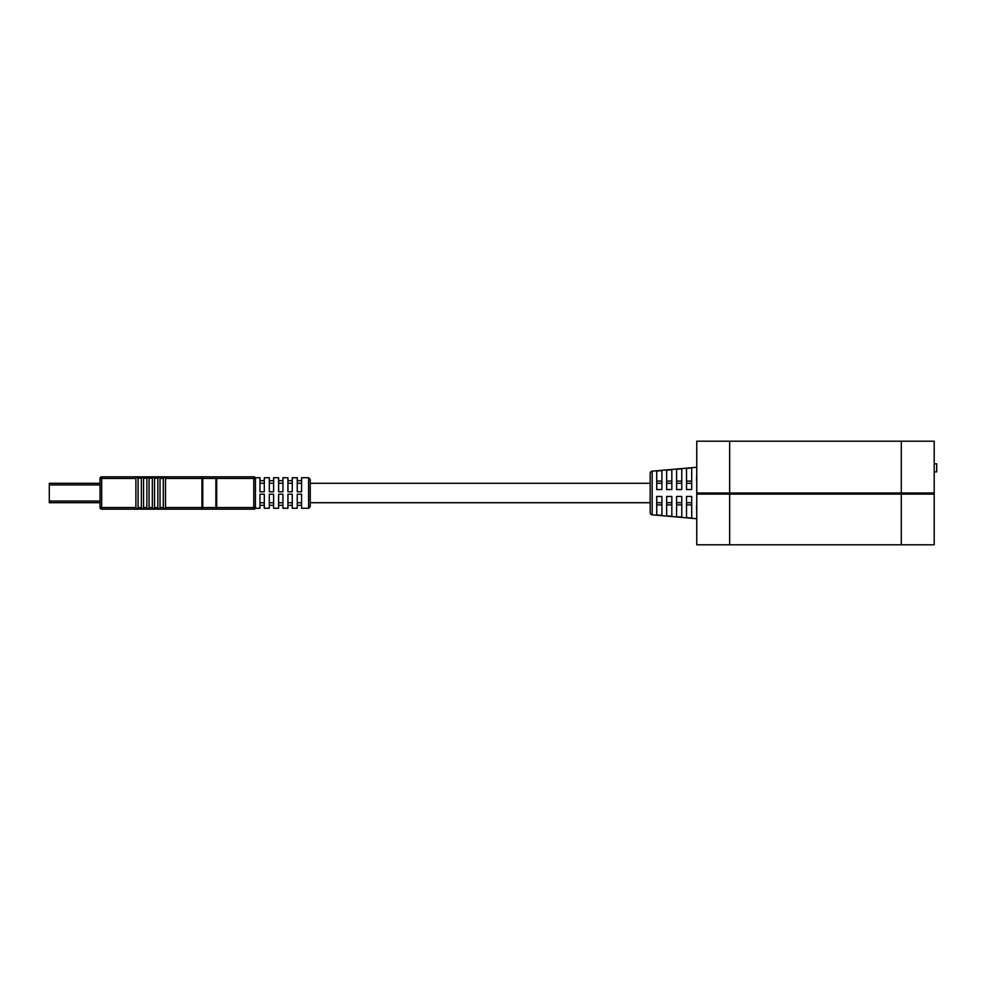 <?xml version="1.0" encoding="UTF-8"?>
<svg xmlns="http://www.w3.org/2000/svg" width="986" height="986" viewBox="0 0 986 986"><rect width="100%" height="100%" fill="white"/><g stroke="black" fill="none" stroke-linecap="round" stroke-linejoin="round"><path stroke-width="1.48" d="M729.652 441.198L729.652 493L696.757 493L696.757 441.198L934.198 441.198L934.198 544.802L901.303 544.802L901.303 494.097L934.198 494.097M901.303 441.198L901.303 494.097L729.652 494.097L729.652 544.802L696.757 544.802L696.757 494.097L729.652 494.097L729.652 493L934.198 493M934.198 544.26L934.198 518.809M729.652 544.802L901.303 544.802M933.101 494.097L933.101 493L933.101 494.097M697.854 494.097L697.854 493L697.854 494.097M652.165 471.172L652.165 514.828A2.194 2.194 0 0 1 650.168 512.646L650.168 473.354A2.194 2.194 0 0 1 652.165 471.172L696.757 467.265M656.725 514.963L661.914 515.419L661.914 496.451L656.725 496.451L656.725 514.963L661.914 515.419M676.593 516.726L681.77 517.182L681.77 496.451L676.593 496.451L676.593 516.726L681.77 517.182M686.515 517.601L691.704 518.057L691.704 496.451L686.515 496.451L686.515 517.601L691.704 518.057M666.659 515.838L671.836 516.294L671.836 496.451L666.659 496.451L666.659 515.838L671.836 516.294M696.757 469.718L696.757 516.282M691.704 489.549L686.515 489.549L686.515 468.399L691.704 467.943L691.704 489.549L691.704 481.082L686.515 481.082L686.515 483.288L686.515 481.082M676.593 489.549L676.593 469.274L681.77 468.818L681.77 489.549L676.593 489.549M666.659 489.549L666.659 470.162L671.836 469.706L671.836 489.549L666.659 489.549M656.725 489.549L656.725 471.037L661.914 470.581L661.914 489.549L656.725 489.549M652.165 514.828L696.757 518.735M661.914 481.082L661.914 483.288L661.914 481.082L656.725 481.082L656.725 483.288L656.725 481.082M671.836 481.082L671.836 483.288L671.836 481.082L666.659 481.082L666.659 483.288L666.659 481.082M681.77 481.082L681.77 483.288L681.77 481.082L676.593 481.082L676.593 483.288L676.593 481.082M671.836 504.918L671.836 502.712L671.836 504.918L666.659 504.918L666.659 502.712L666.659 504.918M691.704 504.918L691.704 502.712L691.704 504.918L686.515 504.918L686.515 502.712L686.515 504.918M681.77 504.918L681.77 502.712L681.77 504.918L676.593 504.918L676.593 502.712L676.593 504.918M661.914 504.918L661.914 502.712L661.914 504.918L656.725 504.918L656.725 502.712L656.725 504.918M691.704 481.082L691.704 483.288L686.515 483.288M691.704 467.943L686.515 468.399M681.77 468.818L676.593 469.274M671.836 469.706L666.659 470.162M661.914 470.581L656.725 471.037M696.757 512.424L696.535 505.411M696.535 480.589L696.757 473.576M310.245 506.619L308.593 508.271L308.593 477.729L310.245 479.381L310.245 506.619L310.245 502.712L650.168 502.712M308.593 477.729L301.58 477.729L301.58 491.792L297.254 491.792L297.254 477.729L292.263 477.729L292.263 491.792L287.937 491.792L287.937 477.729L282.933 477.729L282.933 491.792L278.619 491.792L278.619 477.729L273.615 477.729L273.615 491.792L269.301 491.792L269.301 477.729L264.297 477.729L264.297 491.792L259.971 491.792L259.971 477.729L255.411 477.729L255.411 508.271L259.971 508.271L259.971 494.208L264.297 494.208L264.297 508.271L269.301 508.271L269.301 494.208L273.615 494.208L273.615 508.271L278.619 508.271L278.619 494.208L282.933 494.208L282.933 508.271L287.937 508.271L287.937 494.208L292.263 494.208L292.263 508.271L297.254 508.271L297.254 494.208L301.58 494.208L301.58 508.271L308.593 508.271M165.5 507.531L165.5 477.47L163.306 477.47L163.306 508.529L165.5 508.529L165.5 507.531L201.957 507.531L201.957 509.17L216.71 509.17L101.669 509.17A1.639 1.639 0 0 1 100.03 507.531L100.03 478.469L101.669 478.469L101.669 507.531L135.895 507.531L135.895 508.529L138.089 508.529L138.089 477.47L135.895 477.47L135.895 507.531M253.772 509.17A1.639 1.639 0 0 0 255.411 507.531A1.639 1.639 0 0 1 253.772 509.17A1.639 1.639 0 0 0 255.411 507.531L253.772 507.531L253.772 509.17L216.71 509.17L216.71 507.531L253.772 507.531L253.772 478.469L216.71 478.469L216.71 507.531L215.885 507.531L215.885 478.469L202.783 478.469L202.783 507.531L215.885 507.531A1.639 0.826 90 0 1 215.059 509.17M141.368 478.469L141.368 508.529L143.562 508.529L143.562 477.47L138.089 478.469M146.852 478.469L146.852 508.529L149.046 508.529L149.046 477.47L143.562 478.469M152.337 478.469L152.337 508.529L154.531 508.529L154.531 477.47L149.046 478.469M157.822 478.469L157.822 508.529L160.015 508.529L160.015 477.47L154.531 478.469M100.03 478.469A1.639 1.639 0 0 1 101.669 476.83A1.639 1.639 0 0 0 100.03 478.469A1.639 1.639 0 0 1 101.669 476.83L215.059 476.83A1.639 0.826 90 0 1 215.885 478.469L216.71 478.469L216.71 476.83L215.059 476.83M216.71 476.83L253.772 476.83L253.772 478.469L255.411 478.469A1.639 1.639 0 0 0 253.772 476.83A1.639 1.639 0 0 1 255.411 478.469M259.971 480.663L264.297 480.663M264.297 483.239L259.971 483.239M269.301 480.663L273.615 480.663M273.615 483.239L269.301 483.239M278.619 480.663L282.933 480.663M282.933 483.239L278.619 483.239M287.937 480.663L292.263 480.663M292.263 483.239L287.937 483.239M297.254 480.663L301.58 480.663M301.58 483.239L297.254 483.239M259.971 502.761L264.297 502.761M259.971 505.337L264.297 505.337M269.301 502.761L273.615 502.761M269.301 505.337L273.615 505.337M278.619 502.761L282.933 502.761M278.619 505.337L282.933 505.337M287.937 502.761L292.263 502.761M287.937 505.337L292.263 505.337M297.254 505.337L301.58 505.337M297.254 502.761L301.58 502.761M100.03 502.7L49.3 502.7L49.3 483.3L100.03 483.3M686.515 502.712L691.704 502.712L691.704 496.451M934.198 471.912L936.7 471.912L936.7 463.79L934.198 463.79M135.895 478.469L101.669 478.469L101.669 476.83M138.089 507.531L141.368 507.531M143.562 507.531L146.852 507.531M149.046 507.531L152.337 507.531M154.531 507.531L157.822 507.531M163.306 478.469L160.015 478.469M160.015 507.531L163.306 507.531M201.957 509.17A1.639 0.826 90 0 0 202.783 507.531L201.957 507.531L201.957 478.469L165.5 478.469M100.03 507.531A1.639 1.639 0 0 0 101.669 509.17L101.669 507.531L100.03 507.531M201.957 478.469L202.783 478.469A1.639 0.826 90 0 0 201.957 476.83L201.957 478.469M49.3 501.061L100.03 501.061M49.3 484.939L100.03 484.939M310.245 483.288L650.168 483.288M656.725 483.288L661.914 483.288M666.659 483.288L671.836 483.288M676.593 483.288L681.77 483.288M656.725 502.712L661.914 502.712M666.659 502.712L671.836 502.712M676.593 502.712L681.77 502.712"/></g></svg>
